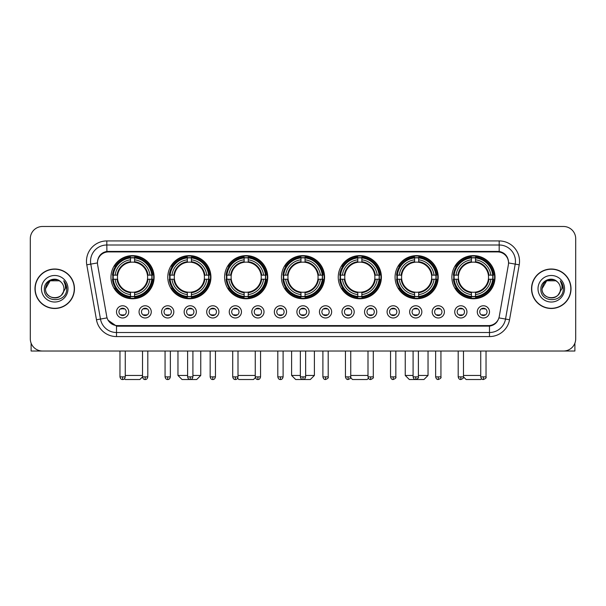 <?xml version="1.0" encoding="UTF-8"?>
<svg xmlns="http://www.w3.org/2000/svg" width="606" height="606" viewBox="0 0 606 606"><rect width="100%" height="100%" fill="white"/><g stroke="black" fill="none" stroke-linecap="round" stroke-linejoin="round"><path stroke-width="0.91" d="M338.246 277.192A21.574 21.574 0 0 0 359.82 298.766A21.574 21.574 0 0 0 381.394 277.192A21.574 21.574 0 0 0 359.82 255.626A21.574 21.574 0 0 0 338.246 277.192M167.786 277.192A21.574 21.574 0 0 0 189.36 298.766A21.574 21.574 0 0 0 210.933 277.192A21.574 21.574 0 0 0 189.36 255.626A21.574 21.574 0 0 0 167.786 277.192M224.606 277.192A21.574 21.574 0 0 0 246.18 298.766A21.574 21.574 0 0 0 267.754 277.192A21.574 21.574 0 0 0 246.18 255.626A21.574 21.574 0 0 0 224.606 277.192M281.426 277.192A21.574 21.574 0 0 0 303 298.766A21.574 21.574 0 0 0 324.574 277.192A21.574 21.574 0 0 0 303 255.626A21.574 21.574 0 0 0 281.426 277.192M395.067 277.192A21.574 21.574 0 0 0 416.64 298.766A21.574 21.574 0 0 0 438.214 277.192A21.574 21.574 0 0 0 416.64 255.626A21.574 21.574 0 0 0 395.067 277.192M451.887 277.192A21.574 21.574 0 0 0 473.46 298.766A21.574 21.574 0 0 0 495.026 277.192A21.574 21.574 0 0 0 473.46 255.626A21.574 21.574 0 0 0 451.887 277.192M110.974 277.192A21.574 21.574 0 0 0 132.54 298.766A21.574 21.574 0 0 0 154.113 277.192A21.574 21.574 0 0 0 132.54 255.626A21.574 21.574 0 0 0 110.974 277.192M151.265 311.87A6.105 6.105 0 0 1 145.16 317.976A6.105 6.105 0 0 1 139.054 311.87A6.105 6.105 0 0 1 145.16 305.765A6.105 6.105 0 0 1 151.265 311.87M141.493 311.87A3.666 3.666 0 0 0 145.16 315.537A3.666 3.666 0 0 0 148.826 311.87A3.666 3.666 0 0 0 145.16 308.212A3.666 3.666 0 0 0 141.493 311.87M173.816 311.87A6.105 6.105 0 0 1 167.71 317.976A6.105 6.105 0 0 1 161.605 311.87A6.105 6.105 0 0 1 167.71 305.765A6.105 6.105 0 0 1 173.816 311.87M164.044 311.87A3.666 3.666 0 0 0 167.71 315.537A3.666 3.666 0 0 0 171.369 311.87A3.666 3.666 0 0 0 167.71 308.212A3.666 3.666 0 0 0 164.044 311.87M196.359 311.87A6.105 6.105 0 0 1 190.254 317.976A6.105 6.105 0 0 1 184.148 311.87A6.105 6.105 0 0 1 190.254 305.765A6.105 6.105 0 0 1 196.359 311.87M186.595 311.87A3.666 3.666 0 0 0 190.254 315.537A3.666 3.666 0 0 0 193.92 311.87A3.666 3.666 0 0 0 190.254 308.212A3.666 3.666 0 0 0 186.595 311.87M218.91 311.87A6.105 6.105 0 0 1 212.804 317.976A6.105 6.105 0 0 1 206.699 311.87A6.105 6.105 0 0 1 212.804 305.765A6.105 6.105 0 0 1 218.91 311.87M209.146 311.87A3.666 3.666 0 0 0 212.804 315.537A3.666 3.666 0 0 0 216.471 311.87A3.666 3.666 0 0 0 212.804 308.212A3.666 3.666 0 0 0 209.146 311.87M241.461 311.87A6.105 6.105 0 0 1 235.355 317.976A6.105 6.105 0 0 1 229.25 311.87A6.105 6.105 0 0 1 235.355 305.765A6.105 6.105 0 0 1 241.461 311.87M231.689 311.87A3.666 3.666 0 0 0 235.355 315.537A3.666 3.666 0 0 0 239.014 311.87A3.666 3.666 0 0 0 235.355 308.212A3.666 3.666 0 0 0 231.689 311.87M264.011 311.87A6.105 6.105 0 0 1 257.906 317.976A6.105 6.105 0 0 1 251.801 311.87A6.105 6.105 0 0 1 257.906 305.765A6.105 6.105 0 0 1 264.011 311.87M254.24 311.87A3.666 3.666 0 0 0 257.906 315.537A3.666 3.666 0 0 0 261.565 311.87A3.666 3.666 0 0 0 257.906 308.212A3.666 3.666 0 0 0 254.24 311.87M286.555 311.87A6.105 6.105 0 0 1 280.449 317.976A6.105 6.105 0 0 1 274.344 311.87A6.105 6.105 0 0 1 280.449 305.765A6.105 6.105 0 0 1 286.555 311.87M276.79 311.87A3.666 3.666 0 0 0 280.449 315.537A3.666 3.666 0 0 0 284.116 311.87A3.666 3.666 0 0 0 280.449 308.212A3.666 3.666 0 0 0 276.79 311.87M309.105 311.87A6.105 6.105 0 0 1 303 317.976A6.105 6.105 0 0 1 296.895 311.87A6.105 6.105 0 0 1 303 305.765A6.105 6.105 0 0 1 309.105 311.87M299.334 311.87A3.666 3.666 0 0 0 303 315.537A3.666 3.666 0 0 0 306.666 311.87A3.666 3.666 0 0 0 303 308.212A3.666 3.666 0 0 0 299.334 311.87M331.656 311.87A6.105 6.105 0 0 1 325.551 317.976A6.105 6.105 0 0 1 319.445 311.87A6.105 6.105 0 0 1 325.551 305.765A6.105 6.105 0 0 1 331.656 311.87M321.884 311.87A3.666 3.666 0 0 0 325.551 315.537A3.666 3.666 0 0 0 329.209 311.87A3.666 3.666 0 0 0 325.551 308.212A3.666 3.666 0 0 0 321.884 311.87M354.199 311.87A6.105 6.105 0 0 1 348.094 317.976A6.105 6.105 0 0 1 341.989 311.87A6.105 6.105 0 0 1 348.094 305.765A6.105 6.105 0 0 1 354.199 311.87M344.435 311.87A3.666 3.666 0 0 0 348.094 315.537A3.666 3.666 0 0 0 351.76 311.87A3.666 3.666 0 0 0 348.094 308.212A3.666 3.666 0 0 0 344.435 311.87M376.75 311.87A6.105 6.105 0 0 1 370.645 317.976A6.105 6.105 0 0 1 364.539 311.87A6.105 6.105 0 0 1 370.645 305.765A6.105 6.105 0 0 1 376.75 311.87M366.986 311.87A3.666 3.666 0 0 0 370.645 315.537A3.666 3.666 0 0 0 374.311 311.87A3.666 3.666 0 0 0 370.645 308.212A3.666 3.666 0 0 0 366.986 311.87M399.301 311.87A6.105 6.105 0 0 1 393.196 317.976A6.105 6.105 0 0 1 387.09 311.87A6.105 6.105 0 0 1 393.196 305.765A6.105 6.105 0 0 1 399.301 311.87M389.529 311.87A3.666 3.666 0 0 0 393.196 315.537A3.666 3.666 0 0 0 396.854 311.87A3.666 3.666 0 0 0 393.196 308.212A3.666 3.666 0 0 0 389.529 311.87M421.852 311.87A6.105 6.105 0 0 1 415.746 317.976A6.105 6.105 0 0 1 409.641 311.87A6.105 6.105 0 0 1 415.746 305.765A6.105 6.105 0 0 1 421.852 311.87M412.08 311.87A3.666 3.666 0 0 0 415.746 315.537A3.666 3.666 0 0 0 419.405 311.87A3.666 3.666 0 0 0 415.746 308.212A3.666 3.666 0 0 0 412.08 311.87M444.395 311.87A6.105 6.105 0 0 1 438.289 317.976A6.105 6.105 0 0 1 432.184 311.87A6.105 6.105 0 0 1 438.289 305.765A6.105 6.105 0 0 1 444.395 311.87M434.631 311.87A3.666 3.666 0 0 0 438.289 315.537A3.666 3.666 0 0 0 441.956 311.87A3.666 3.666 0 0 0 438.289 308.212A3.666 3.666 0 0 0 434.631 311.87M466.946 311.87A6.105 6.105 0 0 1 460.84 317.976A6.105 6.105 0 0 1 454.735 311.87A6.105 6.105 0 0 1 460.84 305.765A6.105 6.105 0 0 1 466.946 311.87M457.174 311.87A3.666 3.666 0 0 0 460.84 315.537A3.666 3.666 0 0 0 464.507 311.87A3.666 3.666 0 0 0 460.84 308.212A3.666 3.666 0 0 0 457.174 311.87M489.497 311.87A6.105 6.105 0 0 1 483.391 317.976A6.105 6.105 0 0 1 477.286 311.87A6.105 6.105 0 0 1 483.391 305.765A6.105 6.105 0 0 1 489.497 311.87M479.725 311.87A3.666 3.666 0 0 0 483.391 315.537A3.666 3.666 0 0 0 487.05 311.87A3.666 3.666 0 0 0 483.391 308.212A3.666 3.666 0 0 0 479.725 311.87M128.714 311.87A6.105 6.105 0 0 1 122.609 317.976A6.105 6.105 0 0 1 116.504 311.87A6.105 6.105 0 0 1 122.609 305.765A6.105 6.105 0 0 1 128.714 311.87M118.95 311.87A3.666 3.666 0 0 0 122.609 315.537A3.666 3.666 0 0 0 126.275 311.87A3.666 3.666 0 0 0 122.609 308.212A3.666 3.666 0 0 0 118.95 311.87M97.627 264.814A10.991 10.991 0 0 1 108.444 251.922L497.556 251.922A10.991 10.991 0 0 1 508.373 264.814L499.261 316.506A10.991 10.991 0 0 1 488.436 325.589L117.564 325.589A10.991 10.991 0 0 1 106.739 316.506L97.627 264.814M112.905 279.23A19.74 19.74 0 0 1 112.905 275.162M453.826 279.23A19.74 19.74 0 0 1 453.826 275.162M397.006 279.23A19.74 19.74 0 0 1 397.006 275.162M283.366 279.23A19.74 19.74 0 0 1 283.366 275.162M226.546 279.23A19.74 19.74 0 0 1 226.546 275.162M169.725 279.23A19.74 19.74 0 0 1 169.725 275.162M340.186 279.23A19.74 19.74 0 0 1 340.186 275.162M34.981 288.751A19.74 19.74 0 0 0 54.722 308.492A19.74 19.74 0 0 0 74.462 288.751A19.74 19.74 0 0 0 54.722 269.011A19.74 19.74 0 0 0 34.981 288.751M531.538 288.751A19.74 19.74 0 0 0 551.278 308.492A19.74 19.74 0 0 0 571.019 288.751A19.74 19.74 0 0 0 551.278 269.011A19.74 19.74 0 0 0 531.538 288.751M97.505 261.284L97.475 262.928L97.505 261.284C98.354 255.868 101.46 252.588 106.815 251.429L499.185 251.429C504.533 252.581 507.639 255.861 508.495 261.284L508.525 262.928M106.815 240.93L499.185 240.93A20.354 20.354 0 0 1 519.221 264.814L509.532 319.763A20.354 20.354 0 0 1 489.489 336.58L116.511 336.58A20.354 20.354 0 0 1 96.468 319.763L86.779 264.814A20.354 20.354 0 0 1 106.815 240.93L106.815 244.998L499.185 244.998A16.279 16.279 0 0 1 515.214 264.11L505.525 319.051A16.279 16.279 0 0 1 489.489 332.512L116.511 332.512A16.279 16.279 0 0 1 100.475 319.051L90.786 264.11A16.279 16.279 0 0 1 106.815 244.998L106.906 251.414M100.437 254.77L103.361 252.558M103.459 252.505L106.3 251.52M489.489 336.58L489.489 326.126C494.329 325.324 497.458 322.574 498.882 317.885C497.465 322.574 494.337 325.316 489.489 326.126L117.776 326.202L116.511 326.126L107.936 320.097M507.442 257.512L508.495 261.284M575.7 238.688A12.211 12.211 0 0 0 563.489 226.485L42.511 226.485A12.211 12.211 0 0 0 30.3 238.688L30.3 338.815A12.211 12.211 0 0 0 42.511 351.025L563.489 351.025A12.211 12.211 0 0 0 575.7 338.815L575.7 238.688L575.7 338.815M498.927 317.892L505.525 319.051L515.214 264.11L519.221 264.814M30.3 238.688L30.3 338.815M563.489 226.485L42.511 226.485M42.511 351.025L563.489 351.025M74.258 288.751A19.536 19.536 0 0 0 54.722 269.215A19.536 19.536 0 0 0 35.186 288.751A19.536 19.536 0 0 0 54.722 308.295A19.536 19.536 0 0 0 74.258 288.751M60.744 281.805A9.196 9.196 0 0 1 63.918 288.751C64.486 300.621 44.958 300.621 45.526 288.751L50.124 280.79L59.32 280.79L60.744 281.805C55.101 275.889 44.23 280.76 44.336 288.751C43.299 302.955 66.327 303.326 66.698 289.441L66.721 288.751C66.683 285.737 65.683 283.085 63.706 280.805C65.206 283.267 65.736 285.918 65.289 288.751L61.767 294.667A9.196 9.196 0 0 0 63.918 288.751C64.486 300.621 44.958 300.621 45.526 288.751C46.42 282.146 50.207 279.161 56.896 279.813M61.767 294.667C56.888 301.265 45.041 297.046 45.526 288.751M41.45 288.751A13.271 13.271 0 0 0 54.722 302.023A13.271 13.271 0 0 0 67.993 288.751A13.271 13.271 0 0 0 54.722 275.488A13.271 13.271 0 0 0 41.45 288.751M63.797 280.904L66.713 289.1M31.111 343.201L31.111 351.025L78.326 351.025M570.814 288.751A19.536 19.536 0 0 0 551.278 269.215A19.536 19.536 0 0 0 531.742 288.751A19.536 19.536 0 0 0 551.278 308.295A19.536 19.536 0 0 0 570.814 288.751M557.308 281.805A9.196 9.196 0 0 1 560.474 288.751C561.042 300.621 541.514 300.621 542.082 288.751L546.68 280.79L555.876 280.79L557.308 281.805C551.657 275.889 540.794 280.76 540.893 288.751C539.863 302.955 562.883 303.326 563.254 289.441L563.277 288.751C563.239 285.737 562.239 283.085 560.262 280.805C561.762 283.267 562.292 285.918 561.853 288.751L558.331 294.667A9.196 9.196 0 0 0 560.474 288.751C561.042 300.621 541.514 300.621 542.082 288.751C542.976 282.146 546.763 279.161 553.452 279.813M558.331 294.667C553.445 301.265 541.605 297.046 542.082 288.751M538.007 288.751A13.271 13.271 0 0 0 551.278 302.023A13.271 13.271 0 0 0 564.55 288.751A13.271 13.271 0 0 0 551.278 275.488A13.271 13.271 0 0 0 538.007 288.751M560.353 280.904L563.269 289.1M142.516 351.025L142.516 376.871C142.978 378.758 143.857 379.644 145.16 379.515L145.16 376.871L142.516 376.871L139.865 379.515L125.215 379.515L124.465 378.765M125.26 375.447L142.516 375.447M134.577 296.463L134.577 297.281A20.187 20.187 0 0 0 152.629 279.23L151.811 279.23A19.377 19.377 0 0 1 134.577 296.463L134.577 294.577A17.498 17.498 0 0 0 149.924 279.23L147.463 279.23A15.059 15.059 0 0 0 134.577 262.277L134.577 257.929A19.377 19.377 0 0 1 151.811 275.162L152.629 275.162A20.187 20.187 0 0 0 134.577 257.111L134.577 257.929M113.277 279.23L112.458 279.23A20.187 20.187 0 0 0 130.51 297.281L130.51 296.463A19.377 19.377 0 0 1 113.277 279.23L115.163 279.23A17.498 17.498 0 0 0 130.51 294.577L130.51 292.115A15.059 15.059 0 0 0 147.463 279.23L148.069 279.23A15.658 15.658 0 0 1 134.577 292.721L134.577 294.577M130.51 257.929L130.51 257.111A20.187 20.187 0 0 0 112.458 275.162L113.277 275.162A19.377 19.377 0 0 1 130.51 257.929L130.51 259.815A17.498 17.498 0 0 0 115.163 275.162L117.617 275.162A15.059 15.059 0 0 0 130.51 292.115L130.51 292.721A15.658 15.658 0 0 1 117.019 279.23L115.163 279.23M113.314 279.23A19.331 19.331 0 0 1 113.314 275.162M134.577 257.967A19.331 19.331 0 0 0 130.51 257.967M151.765 275.162A19.331 19.331 0 0 1 151.765 279.23M151.811 275.162L149.924 275.162A17.498 17.498 0 0 0 134.577 259.815M149.924 279.23L151.811 279.23M130.51 294.577L130.51 296.463M147.463 275.162L149.924 275.162M147.463 279.23A15.059 15.059 0 0 1 134.577 292.115L134.577 292.721M130.51 292.115A15.059 15.059 0 0 1 117.617 279.23L117.019 279.23M134.577 296.417A19.331 19.331 0 0 1 130.51 296.417M115.163 275.162L113.277 275.162M130.51 262.246L130.51 259.815M134.577 262.277A15.059 15.059 0 0 0 117.617 275.162L117.019 275.162A15.658 15.658 0 0 1 130.51 261.671M134.577 262.246L134.577 261.671A15.658 15.658 0 0 1 148.069 275.162M115.61 266.208L114.451 266.208A21.165 21.165 0 0 1 153.704 277.192A21.165 21.165 0 0 1 114.451 288.183L115.61 288.183M192.905 375.447L200.76 375.447L196.685 379.515L182.035 379.515L177.967 375.447L187.61 375.447M191.398 296.463L191.398 297.281A20.187 20.187 0 0 0 209.449 279.23L208.631 279.23A19.377 19.377 0 0 1 191.398 296.463L191.398 294.577A17.498 17.498 0 0 0 206.744 279.23L204.283 279.23A15.059 15.059 0 0 0 191.398 262.277L191.398 257.929A19.377 19.377 0 0 1 208.631 275.162L209.449 275.162A20.187 20.187 0 0 0 191.398 257.111L191.398 257.929M170.097 279.23L169.279 279.23A20.187 20.187 0 0 0 187.33 297.281L187.33 296.463A19.377 19.377 0 0 1 170.097 279.23L171.975 279.23A17.498 17.498 0 0 0 187.33 294.577L187.33 292.115A15.059 15.059 0 0 0 204.283 279.23L204.881 279.23A15.658 15.658 0 0 1 191.398 292.721L191.398 294.577M187.33 257.929L187.33 257.111A20.187 20.187 0 0 0 169.279 275.162L170.097 275.162A19.377 19.377 0 0 1 187.33 257.929L187.33 259.815A17.498 17.498 0 0 0 171.975 275.162L174.437 275.162A15.059 15.059 0 0 0 187.33 292.115L187.33 292.721A15.658 15.658 0 0 1 173.839 279.23L171.975 279.23M170.134 279.23A19.331 19.331 0 0 1 170.134 275.162M191.398 257.967A19.331 19.331 0 0 0 187.33 257.967M208.585 275.162A19.331 19.331 0 0 1 208.585 279.23M208.631 275.162L206.744 275.162A17.498 17.498 0 0 0 191.398 259.815M206.744 279.23L208.631 279.23M187.33 294.577L187.33 296.463M204.283 275.162L206.744 275.162M204.283 279.23A15.059 15.059 0 0 1 191.398 292.115L191.398 292.721M187.33 292.115A15.059 15.059 0 0 1 174.437 279.23L173.839 279.23M191.398 296.417A19.331 19.331 0 0 1 187.33 296.417M171.975 275.162L170.097 275.162M187.33 262.246L187.33 259.815M191.398 262.277A15.059 15.059 0 0 0 174.437 275.162L173.839 275.162A15.658 15.658 0 0 1 187.33 261.671M191.398 262.246L191.398 261.671A15.658 15.658 0 0 1 204.881 275.162M172.43 266.208L171.271 266.208A21.165 21.165 0 0 1 210.524 277.192A21.165 21.165 0 0 1 171.271 288.183L172.43 288.183M255.376 377.652L253.505 379.515L238.855 379.515L237.605 378.265M237.999 375.447L255.255 375.447M248.218 296.463L248.218 297.281A20.187 20.187 0 0 0 266.269 279.23L265.451 279.23A19.377 19.377 0 0 1 248.218 296.463L248.218 294.577A17.498 17.498 0 0 0 263.565 279.23L261.103 279.23A15.059 15.059 0 0 0 248.218 262.277L248.218 257.929A19.377 19.377 0 0 1 265.451 275.162L266.269 275.162A20.187 20.187 0 0 0 248.218 257.111L248.218 257.929M226.917 279.23L226.099 279.23A20.187 20.187 0 0 0 244.142 297.281L244.142 296.463A19.377 19.377 0 0 1 226.917 279.23L228.795 279.23A17.498 17.498 0 0 0 244.142 294.577L244.142 292.115A15.059 15.059 0 0 0 261.103 279.23L261.701 279.23A15.658 15.658 0 0 1 248.218 292.721L248.218 294.577M244.142 257.929L244.142 257.111A20.187 20.187 0 0 0 226.099 275.162L226.917 275.162A19.377 19.377 0 0 1 244.142 257.929L244.142 259.815A17.498 17.498 0 0 0 228.795 275.162L231.257 275.162A15.059 15.059 0 0 0 244.142 292.115L244.142 292.721A15.658 15.658 0 0 1 230.659 279.23L228.795 279.23M226.955 279.23A19.331 19.331 0 0 1 226.955 275.162M248.218 257.967A19.331 19.331 0 0 0 244.142 257.967M265.405 275.162A19.331 19.331 0 0 1 265.405 279.23M265.451 275.162L263.565 275.162A17.498 17.498 0 0 0 248.218 259.815M263.565 279.23L265.451 279.23M244.142 294.577L244.142 296.463M261.103 275.162L263.565 275.162M261.103 279.23A15.059 15.059 0 0 1 248.218 292.115L248.218 292.721M244.142 292.115A15.059 15.059 0 0 1 231.257 279.23L230.659 279.23M248.218 296.417A19.331 19.331 0 0 1 244.142 296.417M228.795 275.162L226.917 275.162M244.142 262.246L244.142 259.815M248.218 262.277A15.059 15.059 0 0 0 231.257 275.162L230.659 275.162A15.658 15.658 0 0 1 244.142 261.671M248.218 262.246L248.218 261.671A15.658 15.658 0 0 1 261.701 275.162M229.242 266.208L228.091 266.208A21.165 21.165 0 0 1 267.344 277.192A21.165 21.165 0 0 1 228.091 288.183L229.242 288.183M305.644 375.447L314.393 375.447L310.325 379.515L295.675 379.515L291.607 375.447L300.356 375.447M305.038 296.463L305.038 297.281A20.187 20.187 0 0 0 323.081 279.23L322.263 279.23A19.377 19.377 0 0 1 305.038 296.463L305.038 294.577A17.498 17.498 0 0 0 320.385 279.23L317.923 279.23A15.059 15.059 0 0 0 305.038 262.277L305.038 257.929A19.377 19.377 0 0 1 322.263 275.162L323.081 275.162A20.187 20.187 0 0 0 305.038 257.111L305.038 257.929M283.737 279.23L282.919 279.23A20.187 20.187 0 0 0 300.962 297.281L300.962 296.463A19.377 19.377 0 0 1 283.737 279.23L285.615 279.23A17.498 17.498 0 0 0 300.962 294.577L300.962 292.115A15.059 15.059 0 0 0 317.923 279.23L318.521 279.23A15.658 15.658 0 0 1 305.038 292.721L305.038 294.577M300.962 257.929L300.962 257.111A20.187 20.187 0 0 0 282.919 275.162L283.737 275.162A19.377 19.377 0 0 1 300.962 257.929L300.962 259.815A17.498 17.498 0 0 0 285.615 275.162L288.077 275.162A15.059 15.059 0 0 0 300.962 292.115L300.962 292.721A15.658 15.658 0 0 1 287.479 279.23L285.615 279.23M283.775 279.23A19.331 19.331 0 0 1 283.775 275.162M305.038 257.967A19.331 19.331 0 0 0 300.962 257.967M322.225 275.162A19.331 19.331 0 0 1 322.225 279.23M322.263 275.162L320.385 275.162A17.498 17.498 0 0 0 305.038 259.815M320.385 279.23L322.263 279.23M300.962 294.577L300.962 296.463M317.923 275.162L320.385 275.162M317.923 279.23A15.059 15.059 0 0 1 305.038 292.115L305.038 292.721M300.962 292.115A15.059 15.059 0 0 1 288.077 279.23L287.479 279.23M305.038 296.417A19.331 19.331 0 0 1 300.962 296.417M285.615 275.162L283.737 275.162M300.962 262.246L300.962 259.815M305.038 262.277A15.059 15.059 0 0 0 288.077 275.162L287.479 275.162A15.658 15.658 0 0 1 300.962 261.671M305.038 262.246L305.038 261.671A15.658 15.658 0 0 1 318.521 275.162M286.062 266.208L284.911 266.208A21.165 21.165 0 0 1 324.165 277.192A21.165 21.165 0 0 1 284.911 288.183L286.062 288.183M368.395 378.265L367.145 379.515L352.495 379.515L350.624 377.652M350.745 375.447L368.001 375.447M361.858 296.463L361.858 297.281A20.187 20.187 0 0 0 379.901 279.23L379.083 279.23A19.377 19.377 0 0 1 361.858 296.463L361.858 294.577A17.498 17.498 0 0 0 377.205 279.23L374.743 279.23A15.059 15.059 0 0 0 361.858 262.277L361.858 257.929A19.377 19.377 0 0 1 379.083 275.162L379.901 275.162A20.187 20.187 0 0 0 361.858 257.111L361.858 257.929M340.549 279.23L339.731 279.23A20.187 20.187 0 0 0 357.782 297.281L357.782 296.463A19.377 19.377 0 0 1 340.549 279.23L342.435 279.23A17.498 17.498 0 0 0 357.782 294.577L357.782 292.115A15.059 15.059 0 0 0 374.743 279.23L375.341 279.23A15.658 15.658 0 0 1 361.858 292.721L361.858 294.577M357.782 257.929L357.782 257.111A20.187 20.187 0 0 0 339.731 275.162L340.549 275.162A19.377 19.377 0 0 1 357.782 257.929L357.782 259.815A17.498 17.498 0 0 0 342.435 275.162L344.897 275.162A15.059 15.059 0 0 0 357.782 292.115L357.782 292.721A15.658 15.658 0 0 1 344.299 279.23L342.435 279.23M340.595 279.23A19.331 19.331 0 0 1 340.595 275.162M361.858 257.967A19.331 19.331 0 0 0 357.782 257.967M379.045 275.162A19.331 19.331 0 0 1 379.045 279.23M379.083 275.162L377.205 275.162A17.498 17.498 0 0 0 361.858 259.815M377.205 279.23L379.083 279.23M357.782 294.577L357.782 296.463M374.743 275.162L377.205 275.162M374.743 279.23A15.059 15.059 0 0 1 361.858 292.115L361.858 292.721M357.782 292.115A15.059 15.059 0 0 1 344.897 279.23L344.299 279.23M361.858 296.417A19.331 19.331 0 0 1 357.782 296.417M342.435 275.162L340.549 275.162M357.782 262.246L357.782 259.815M361.858 262.277A15.059 15.059 0 0 0 344.897 275.162L344.299 275.162A15.658 15.658 0 0 1 357.782 261.671M361.858 262.246L361.858 261.671A15.658 15.658 0 0 1 375.341 275.162M342.882 266.208L341.731 266.208A21.165 21.165 0 0 1 380.985 277.192A21.165 21.165 0 0 1 341.731 288.183L342.882 288.183M418.39 375.447L428.033 375.447L423.965 379.515L409.315 379.515L405.24 375.447L413.095 375.447M418.67 296.463L418.67 297.281A20.187 20.187 0 0 0 436.721 279.23L435.903 279.23A19.377 19.377 0 0 1 418.67 296.463L418.67 294.577A17.498 17.498 0 0 0 434.025 279.23L431.563 279.23A15.059 15.059 0 0 0 418.67 262.277L418.67 257.929A19.377 19.377 0 0 1 435.903 275.162L436.721 275.162A20.187 20.187 0 0 0 418.67 257.111L418.67 257.929M397.369 279.23L396.551 279.23A20.187 20.187 0 0 0 414.602 297.281L414.602 296.463A19.377 19.377 0 0 1 397.369 279.23L399.256 279.23A17.498 17.498 0 0 0 414.602 294.577L414.602 292.115A15.059 15.059 0 0 0 431.563 279.23L432.161 279.23A15.658 15.658 0 0 1 418.67 292.721L418.67 294.577M414.602 257.929L414.602 257.111A20.187 20.187 0 0 0 396.551 275.162L397.369 275.162A19.377 19.377 0 0 1 414.602 257.929L414.602 259.815A17.498 17.498 0 0 0 399.256 275.162L401.717 275.162A15.059 15.059 0 0 0 414.602 292.115L414.602 292.721A15.658 15.658 0 0 1 401.119 279.23L399.256 279.23M397.415 279.23A19.331 19.331 0 0 1 397.415 275.162M418.67 257.967A19.331 19.331 0 0 0 414.602 257.967M435.865 275.162A19.331 19.331 0 0 1 435.865 279.23M435.903 275.162L434.025 275.162A17.498 17.498 0 0 0 418.67 259.815M434.025 279.23L435.903 279.23M414.602 294.577L414.602 296.463M431.563 275.162L434.025 275.162M431.563 279.23A15.059 15.059 0 0 1 418.67 292.115L418.67 292.721M414.602 292.115A15.059 15.059 0 0 1 401.717 279.23L401.119 279.23M418.67 296.417A19.331 19.331 0 0 1 414.602 296.417M399.256 275.162L397.369 275.162M414.602 262.246L414.602 259.815M418.67 262.277A15.059 15.059 0 0 0 401.717 275.162L401.119 275.162A15.658 15.658 0 0 1 414.602 261.671M418.67 262.246L418.67 261.671A15.658 15.658 0 0 1 432.161 275.162M399.702 266.208L398.551 266.208A21.165 21.165 0 0 1 437.805 277.192A21.165 21.165 0 0 1 398.551 288.183L399.702 288.183M481.535 378.765L480.785 379.515L466.135 379.515L463.484 376.871L458.197 376.871C458.659 378.758 459.537 379.644 460.84 379.515L460.84 376.871M463.484 375.447L480.74 375.447M475.49 296.463L475.49 297.281A20.187 20.187 0 0 0 493.542 279.23L492.723 279.23A19.377 19.377 0 0 1 475.49 296.463L475.49 294.577A17.498 17.498 0 0 0 490.837 279.23L488.383 279.23A15.059 15.059 0 0 0 475.49 262.277L475.49 257.929A19.377 19.377 0 0 1 492.723 275.162L493.542 275.162A20.187 20.187 0 0 0 475.49 257.111L475.49 257.929M454.189 279.23L453.371 279.23A20.187 20.187 0 0 0 471.423 297.281L471.423 296.463A19.377 19.377 0 0 1 454.189 279.23L456.076 279.23A17.498 17.498 0 0 0 471.423 294.577L471.423 292.115A15.059 15.059 0 0 0 488.383 279.23L488.981 279.23A15.658 15.658 0 0 1 475.49 292.721L475.49 294.577M471.423 257.929L471.423 257.111A20.187 20.187 0 0 0 453.371 275.162L454.189 275.162A19.377 19.377 0 0 1 471.423 257.929L471.423 259.815A17.498 17.498 0 0 0 456.076 275.162L458.537 275.162A15.059 15.059 0 0 0 471.423 292.115L471.423 292.721A15.658 15.658 0 0 1 457.931 279.23L456.076 279.23M454.235 279.23A19.331 19.331 0 0 1 454.235 275.162M475.49 257.967A19.331 19.331 0 0 0 471.423 257.967M492.686 275.162A19.331 19.331 0 0 1 492.686 279.23M492.723 275.162L490.837 275.162A17.498 17.498 0 0 0 475.49 259.815M490.837 279.23L492.723 279.23M471.423 294.577L471.423 296.463M488.383 275.162L490.837 275.162M488.383 279.23A15.059 15.059 0 0 1 475.49 292.115L475.49 292.721M471.423 292.115A15.059 15.059 0 0 1 458.537 279.23L457.931 279.23M475.49 296.417A19.331 19.331 0 0 1 471.423 296.417M456.076 275.162L454.189 275.162M471.423 262.246L471.423 259.815M475.49 262.277A15.059 15.059 0 0 0 458.537 275.162L457.931 275.162A15.658 15.658 0 0 1 471.423 261.671M475.49 262.246L475.49 261.671A15.658 15.658 0 0 1 488.981 275.162M456.523 266.208L455.371 266.208A21.165 21.165 0 0 1 494.625 277.192A21.165 21.165 0 0 1 455.371 288.183L456.523 288.183M121.389 315.325L121.389 314.749A3.121 3.121 0 0 0 123.829 314.749L123.829 315.325M123.829 308.416L123.829 308.999A3.121 3.121 0 0 0 121.389 308.999L121.389 308.416M574.889 343.201L574.889 351.025L527.674 351.025M143.94 315.325L143.94 314.749A3.121 3.121 0 0 0 146.379 314.749L146.379 315.325M146.379 308.416L146.379 308.999A3.121 3.121 0 0 0 143.94 308.999L143.94 308.416M166.491 315.325L166.491 314.749A3.121 3.121 0 0 0 168.93 314.749L168.93 315.325M168.93 308.416L168.93 308.999A3.121 3.121 0 0 0 166.491 308.999L166.491 308.416M189.034 315.325L189.034 314.749A3.121 3.121 0 0 0 191.481 314.749L191.481 315.325M191.481 308.416L191.481 308.999A3.121 3.121 0 0 0 189.034 308.999L189.034 308.416M211.585 315.325L211.585 314.749A3.121 3.121 0 0 0 214.024 314.749L214.024 315.325M214.024 308.416L214.024 308.999A3.121 3.121 0 0 0 211.585 308.999L211.585 308.416M234.136 315.325L234.136 314.749A3.121 3.121 0 0 0 236.575 314.749L236.575 315.325M236.575 308.416L236.575 308.999A3.121 3.121 0 0 0 234.136 308.999L234.136 308.416M256.679 315.325L256.679 314.749A3.121 3.121 0 0 0 259.126 314.749L259.126 315.325M259.126 308.416L259.126 308.999A3.121 3.121 0 0 0 256.679 308.999L256.679 308.416M279.23 315.325L279.23 314.749A3.121 3.121 0 0 0 281.669 314.749L281.669 315.325M281.669 308.416L281.669 308.999A3.121 3.121 0 0 0 279.23 308.999L279.23 308.416M301.78 315.325L301.78 314.749A3.121 3.121 0 0 0 304.22 314.749L304.22 315.325M304.22 308.416L304.22 308.999A3.121 3.121 0 0 0 301.78 308.999L301.78 308.416M324.331 315.325L324.331 314.749A3.121 3.121 0 0 0 326.77 314.749L326.77 315.325M326.77 308.416L326.77 308.999A3.121 3.121 0 0 0 324.331 308.999L324.331 308.416M346.874 315.325L346.874 314.749A3.121 3.121 0 0 0 349.321 314.749L349.321 315.325M349.321 308.416L349.321 308.999A3.121 3.121 0 0 0 346.874 308.999L346.874 308.416M369.425 315.325L369.425 314.749A3.121 3.121 0 0 0 371.864 314.749L371.864 315.325M371.864 308.416L371.864 308.999A3.121 3.121 0 0 0 369.425 308.999L369.425 308.416M391.976 315.325L391.976 314.749A3.121 3.121 0 0 0 394.415 314.749L394.415 315.325M394.415 308.416L394.415 308.999A3.121 3.121 0 0 0 391.976 308.999L391.976 308.416M414.519 315.325L414.519 314.749A3.121 3.121 0 0 0 416.966 314.749L416.966 315.325M416.966 308.416L416.966 308.999A3.121 3.121 0 0 0 414.519 308.999L414.519 308.416M437.07 315.325L437.07 314.749A3.121 3.121 0 0 0 439.509 314.749L439.509 315.325M439.509 308.416L439.509 308.999A3.121 3.121 0 0 0 437.07 308.999L437.07 308.416M459.621 315.325L459.621 314.749A3.121 3.121 0 0 0 462.06 314.749L462.06 315.325M462.06 308.416L462.06 308.999A3.121 3.121 0 0 0 459.621 308.999L459.621 308.416M482.171 315.325L482.171 314.749A3.121 3.121 0 0 0 484.611 314.749L484.611 315.325M484.611 308.416L484.611 308.999A3.121 3.121 0 0 0 482.171 308.999L482.171 308.416M499.185 240.93L499.185 251.429M86.779 264.814L90.786 264.11A16.279 16.279 0 0 1 90.536 261.284M90.786 264.11L97.46 262.928M116.511 336.58L116.511 326.126M96.468 319.763L107.073 317.892M508.54 262.928L515.214 264.11M505.525 319.051L509.532 319.763M130.51 296.607A19.513 19.513 0 0 0 134.577 296.607M151.954 279.23A19.513 19.513 0 0 0 151.954 275.162M134.577 257.785A19.513 19.513 0 0 0 130.51 257.785M187.33 296.607A19.513 19.513 0 0 0 191.398 296.607M208.767 279.23A19.513 19.513 0 0 0 208.767 275.162M191.398 257.785A19.513 19.513 0 0 0 187.33 257.785M244.142 296.607A19.513 19.513 0 0 0 248.218 296.607M265.587 279.23A19.513 19.513 0 0 0 265.587 275.162M248.218 257.785A19.513 19.513 0 0 0 244.142 257.785M300.962 296.607A19.513 19.513 0 0 0 305.038 296.607M322.407 279.23A19.513 19.513 0 0 0 322.407 275.162M305.038 257.785A19.513 19.513 0 0 0 300.962 257.785M357.782 296.607A19.513 19.513 0 0 0 361.858 296.607M379.227 279.23A19.513 19.513 0 0 0 379.227 275.162M361.858 257.785A19.513 19.513 0 0 0 357.782 257.785M414.602 296.607A19.513 19.513 0 0 0 418.67 296.607M436.047 279.23A19.513 19.513 0 0 0 436.047 275.162M418.67 257.785A19.513 19.513 0 0 0 414.602 257.785M471.423 296.607A19.513 19.513 0 0 0 475.49 296.607M492.867 279.23A19.513 19.513 0 0 0 492.867 275.162M475.49 257.785A19.513 19.513 0 0 0 471.423 257.785M122.609 376.871L119.965 376.871C120.427 378.758 121.306 379.644 122.609 379.515L122.609 376.871L125.26 376.871L125.26 351.025M147.803 351.025L147.803 376.871L145.16 376.871M167.71 376.871L165.059 376.871C165.521 378.758 166.408 379.644 167.71 379.515L167.71 376.871L170.354 376.871L170.354 351.025M190.254 376.871L187.61 376.871C188.072 378.758 188.958 379.644 190.254 379.515L190.254 376.871L192.905 376.871L192.905 351.025M212.804 376.871L210.161 376.871C210.623 378.758 211.502 379.644 212.804 379.515L212.804 376.871L215.448 376.871L215.448 351.025M235.355 376.871L232.712 376.871C233.174 378.758 234.052 379.644 235.355 379.515L235.355 376.871L237.999 376.871L237.999 351.025M257.906 376.871L255.255 376.871C255.717 378.758 256.603 379.644 257.906 379.515L257.906 376.871L260.55 376.871L260.55 351.025M280.449 376.871L277.806 376.871C278.268 378.758 279.146 379.644 280.449 379.515L280.449 376.871L283.1 376.871L283.1 351.025M303 376.871L300.356 376.871C300.818 378.758 301.697 379.644 303 379.515L303 376.871L305.644 376.871L305.644 351.025M325.551 376.871L322.9 376.871C323.362 378.758 324.248 379.644 325.551 379.515L325.551 376.871L328.194 376.871L328.194 351.025M348.094 376.871L345.45 376.871C345.912 378.758 346.799 379.644 348.094 379.515L348.094 376.871L350.745 376.871L350.745 351.025M370.645 376.871L368.001 376.871C368.463 378.758 369.342 379.644 370.645 379.515L370.645 376.871L373.288 376.871L373.288 351.025M393.196 376.871L390.552 376.871C391.014 378.758 391.893 379.644 393.196 379.515L393.196 376.871L395.839 376.871L395.839 351.025M415.746 376.871L413.095 376.871C413.557 378.758 414.443 379.644 415.746 379.515L415.746 376.871L418.39 376.871L418.39 351.025M438.289 376.871L435.646 376.871C436.108 378.758 436.987 379.644 438.289 379.515L438.289 376.871L440.941 376.871L440.941 351.025M483.391 376.871L480.74 376.871C481.202 378.758 482.088 379.644 483.391 379.515L483.391 376.871L486.035 376.871L486.035 351.025M200.76 351.025L200.76 375.447M177.967 351.025L177.967 375.447M314.393 351.025L314.393 375.447M291.607 351.025L291.607 375.447M428.033 351.025L428.033 375.447M405.24 351.025L405.24 375.447M119.965 376.871L119.965 351.025M125.26 376.871C124.798 378.758 123.912 379.644 122.609 379.515M147.803 376.871C147.341 378.758 146.463 379.644 145.16 379.515M165.059 376.871L165.059 351.025M170.354 376.871C169.892 378.758 169.013 379.644 167.71 379.515M187.61 376.871L187.61 351.025M192.905 376.871C192.443 378.758 191.557 379.644 190.254 379.515M210.161 376.871L210.161 351.025M215.448 376.871C214.986 378.758 214.107 379.644 212.804 379.515M232.712 376.871L232.712 351.025M237.999 376.871C237.537 378.758 236.658 379.644 235.355 379.515M255.255 376.871L255.255 351.025M260.55 376.871C260.088 378.758 259.201 379.644 257.906 379.515M277.806 376.871L277.806 351.025M283.1 376.871C282.638 378.758 281.752 379.644 280.449 379.515M300.356 376.871L300.356 351.025M305.644 376.871C305.182 378.758 304.303 379.644 303 379.515M322.9 376.871L322.9 351.025M328.194 376.871C328.732 377.72 327.846 378.599 325.551 379.515M345.45 376.871L345.45 351.025M350.745 376.871C351.283 377.72 350.397 378.599 348.094 379.515M368.001 376.871L368.001 351.025M373.288 376.871C373.826 377.72 372.948 378.599 370.645 379.515M390.552 376.871L390.552 351.025M395.839 376.871C396.377 377.72 395.498 378.599 393.196 379.515M413.095 376.871L413.095 351.025M418.39 376.871C418.928 377.72 418.042 378.599 415.746 379.515M435.646 376.871L435.646 351.025M440.941 376.871C441.471 377.72 440.592 378.599 438.289 379.515M460.84 379.515C463.143 378.599 464.022 377.72 463.484 376.871L463.484 351.025M458.197 376.871L458.197 351.025M480.74 376.871L480.74 351.025M486.035 376.871C486.573 377.72 485.686 378.599 483.391 379.515"/></g></svg>
